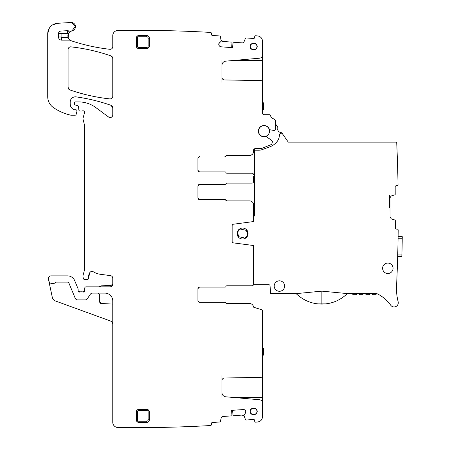 <?xml version="1.0" encoding="UTF-8"?>
<svg xmlns="http://www.w3.org/2000/svg" width="450" height="450" viewBox="0 0 450 450"><rect width="100%" height="100%" fill="white"/><g stroke="black" fill="none" stroke-linecap="round" stroke-linejoin="round"><path stroke-width="0.67" d="M199.491 287.1A1.569 1.569 0 0 0 197.927 288.664L199.491 287.1L197.927 288.664A1.569 1.569 0 0 1 199.491 287.1L224.983 287.1A1.046 1.046 0 0 0 225.951 286.447A1.046 1.046 0 0 1 226.918 285.795L252 285.795A1.569 1.569 0 0 0 253.564 284.226L253.564 245.531L233.505 242.893A1.569 1.569 0 0 1 232.144 241.335L232.144 225.759A1.569 1.569 0 0 1 233.505 224.207L253.564 221.563L253.564 204.812A3.921 3.921 0 0 0 249.649 200.897L226.918 200.897L225.951 200.244L226.918 200.897A1.046 1.046 0 0 1 225.951 200.244A1.046 1.046 0 0 0 224.983 199.586L199.491 199.586L197.927 198.023A1.569 1.569 0 0 0 199.491 199.586L224.831 199.586A1.046 1.046 0 0 1 225.799 200.244A1.046 1.046 0 0 0 226.766 200.897L249.649 200.897M221.957 375.66L221.957 380.616A2.61 2.61 0 0 1 224.522 378.006L260.904 377.37A1.569 1.569 0 0 0 262.446 375.801L262.446 311.124A1.569 1.569 0 0 0 261.343 309.628L256.281 308.059M262.446 404.128L262.446 375.66M245.43 413.139A1.828 1.828 0 0 0 245.869 411.812L245.43 413.139L243.883 415.052L245.469 419.704A0.523 0.523 0 0 0 245.993 420.03L253.507 419.468A1.046 1.046 0 0 1 254.627 420.435L253.507 419.468L254.627 420.435L254.689 421.217A1.046 1.046 0 0 0 255.684 422.184A1298.284 1298.284 0 0 0 257.709 421.993A5.226 5.226 0 0 0 262.446 416.796L262.446 402.879A3.133 3.133 0 0 0 259.588 399.757L225.771 396.799A4.179 4.179 0 0 1 221.957 392.631L221.957 397.333M253.524 306.923L253.541 307.046A3.921 3.921 0 0 0 249.649 303.559L226.918 303.559L225.951 302.901L226.918 303.559A1.046 1.046 0 0 1 225.951 302.901A1.046 1.046 0 0 0 224.983 302.248L199.491 302.248L197.927 300.684A1.569 1.569 0 0 0 199.491 302.248L224.831 302.248A1.046 1.046 0 0 1 225.799 302.901A1.046 1.046 0 0 0 226.766 303.559L249.649 303.559M253.564 217.873A2.61 2.61 0 0 1 253.912 216.568L254.261 215.972A2.61 2.61 0 0 0 254.61 214.667L254.61 150.216L258.66 150.216A10.451 10.451 0 0 0 262.232 149.586L269.73 146.857A16.718 16.718 0 0 0 277.104 141.547A10.451 10.451 0 0 0 279.214 136.862L279.641 134.443A1.569 1.569 0 0 1 282.465 133.819L282.195 133.436A2.61 2.61 0 0 0 280.423 132.345A3.133 3.133 0 0 1 277.791 128.588A2.61 2.61 0 0 0 277.374 126.546L275.507 123.879L275.507 120.921A1.569 1.569 0 0 0 274.725 119.565L271.586 117.754L270.804 116.325A1.569 1.569 0 0 0 271.586 117.754L270.804 116.325A1.569 1.569 0 0 0 269.241 114.694L264.015 114.694L262.929 114.255M389.908 196.003L389.402 195.502L390.088 196.082L390.988 196.076L394.841 194.822A0.523 0.523 0 0 0 395.201 194.327L395.179 186.789A1.046 1.046 0 0 1 396.219 185.743L396.99 185.737A1.046 1.046 0 0 0 398.036 184.674A1567.344 1567.344 0 0 0 396.697 142.121L288.281 142.121L282.465 133.819M389.402 195.502L389.402 207.872L390.021 207.872L390.054 217.136L391.32 218.874L394.926 220.033A0.523 0.523 0 0 1 395.291 220.528L395.314 228.06A1.046 1.046 0 0 0 396.36 229.106L397.136 229.101A1.046 1.046 0 0 1 398.188 230.158A1567.344 1567.344 0 0 1 397.395 265.494L397.17 271.766A1567.344 1567.344 0 0 1 396.557 286.234L396.568 286.014M253.564 284.226L253.564 284.749L268.976 284.749A1.046 1.046 0 0 1 270.017 285.699L270.714 293.631L296.145 293.631L321.874 291.144L347.389 293.586A36.591 36.591 0 0 1 347.344 293.631L376.335 293.631A2.61 2.61 0 0 1 377.516 293.912A36.574 36.574 0 0 1 390.707 305.213A4.179 4.179 0 0 0 398.149 301.731A52.245 52.245 0 0 1 396.557 286.234M383.119 270.534A5.226 5.226 0 0 1 385.588 263.571A5.226 5.226 0 0 1 392.552 266.046A5.226 5.226 0 0 1 390.077 273.009A5.226 5.226 0 0 1 383.119 270.534M242.595 228.06A5.484 5.484 0 0 1 248.079 233.55A5.484 5.484 0 0 1 242.595 239.034A5.484 5.484 0 0 1 237.111 233.55A5.484 5.484 0 0 1 242.595 228.06M279.428 280.828A5.226 5.226 0 0 1 281.863 290.678A5.226 5.226 0 0 1 274.354 284.799A5.226 5.226 0 0 1 279.428 280.828M253.564 204.812L253.524 204.261M197.927 198.023L199.491 199.586A1.569 1.569 0 0 1 197.927 198.023L197.927 186.007L199.491 184.438L224.983 184.438A1.046 1.046 0 0 0 225.951 183.786A1.046 1.046 0 0 1 226.918 183.133L252 183.133A1.569 1.569 0 0 0 253.564 181.564L253.564 176.574M197.927 300.684L199.491 302.248A1.569 1.569 0 0 1 197.927 300.684L197.927 288.664M197.927 186.007L199.491 184.438A1.569 1.569 0 0 0 197.927 186.007A1.569 1.569 0 0 1 199.491 184.438M226.766 183.133L252 183.133M226.766 285.795L252 285.795M253.564 181.564L253.564 179.764M226.766 173.205L252 173.205A1.569 1.569 0 0 1 253.564 174.774M199.491 171.9L197.927 170.331A1.569 1.569 0 0 0 199.491 171.9A1.569 1.569 0 0 1 197.927 170.331L199.491 171.9L224.983 171.9A1.046 1.046 0 0 1 225.951 172.553A1.046 1.046 0 0 0 226.918 173.205L252 173.205M249.649 155.441L226.766 155.441A1.046 1.046 0 0 0 225.799 156.094A1.046 1.046 0 0 1 224.831 156.746L224.983 156.746A1.046 1.046 0 0 0 225.951 156.094L226.918 155.441L249.649 155.441A3.921 3.921 0 0 0 253.564 151.526L253.08 153.411M197.927 158.316L199.491 156.746L197.927 158.316A1.569 1.569 0 0 1 199.491 156.746A1.569 1.569 0 0 0 197.927 158.316L197.927 170.331M225.951 156.094L226.918 155.441A1.046 1.046 0 0 0 225.951 156.094M253.524 152.078L253.564 150.216L255.133 148.652A1.569 1.569 0 0 0 253.564 150.216A1.569 1.569 0 0 1 254.098 149.04L255.105 148.652L254.098 149.04A1.569 1.569 0 0 0 253.564 150.216M252.647 154.046L251.438 155.008M255.133 148.652L260.837 148.652A1.569 1.569 0 0 0 261.422 148.534L270.996 144.669A1.569 1.569 0 0 0 271.918 143.634L272.334 142.161A1.569 1.569 0 0 0 271.733 140.462L266.586 136.794A1.305 1.305 0 0 0 265.489 136.597A5.642 5.642 0 0 1 258.632 132.846A5.642 5.642 0 0 1 262.091 125.843A5.642 5.642 0 0 1 269.235 129.009A1.305 1.305 0 0 0 270.202 129.797L273.656 130.433A1.569 1.569 0 0 0 275.507 128.891L275.507 120.921M262.969 114.294A1.569 1.569 0 0 0 264.015 114.694A1.569 1.569 0 0 1 262.446 113.124L262.648 113.895M273.943 119.115L275.293 120.133M262.626 113.844L262.918 114.244M262.957 114.283L262.592 113.777M262.631 113.867L262.446 82.147A1.569 1.569 0 0 0 260.904 80.584L224.522 79.948A2.61 2.61 0 0 1 221.957 77.338L221.957 60.615M262.884 114.21L264.015 114.694M221.957 65.317A4.179 4.179 0 0 1 225.771 61.155L259.588 58.196A3.133 3.133 0 0 0 262.446 55.074L262.446 41.158A5.226 5.226 0 0 0 257.709 35.961A1298.284 1298.284 0 0 0 255.684 35.769A1.046 1.046 0 0 0 254.689 36.737L254.627 37.519L253.507 38.486A1.046 1.046 0 0 0 254.627 37.519M262.446 82.294L262.446 53.826M221.957 82.294L221.957 77.338M257.709 35.961L255.684 35.769M253.507 38.486L245.993 37.924A0.523 0.523 0 0 0 245.469 38.25L244.041 41.754A1.828 1.828 0 0 1 242.213 42.885L233.055 42.204L232.599 47.672M220.911 46.806L219.656 46.176A1.828 1.828 0 0 0 220.911 46.806L232.689 47.678L233.094 42.21M231.671 47.604L232.026 42.126L222.874 41.451L221.231 40.061L221.799 41.001M212.349 35.426L211.382 34.307A1.046 1.046 0 0 0 212.349 35.426L219.864 35.989A0.523 0.523 0 0 1 220.331 36.383L221.22 41.214L219.403 42.879L218.773 44.128A1.828 1.828 0 0 1 219.403 42.879M219.201 45.641L218.762 44.314A1.828 1.828 0 0 0 219.201 45.641L219.656 46.176M222.874 41.451L221.85 41.04M112.764 46.71C112.562 48.431 111.594 49.297 109.856 49.303A2.61 2.61 0 0 0 112.764 46.71L112.764 35.679A5.226 5.226 0 0 1 117.911 30.454A1298.284 1298.284 0 0 1 210.476 32.406A1.046 1.046 0 0 0 210.476 32.406L210.476 32.406A1.046 1.046 0 0 1 211.444 33.525L211.382 34.307M58.483 33.649L61.093 33.649L61.093 36.996L58.483 36.996L58.483 33.649A2.61 2.61 0 0 1 60.958 31.044L67.433 30.696A2.61 2.61 0 0 1 68.417 30.831L67.573 33.306A7.836 7.836 0 0 0 68.445 33.547A5.226 5.226 0 0 0 71.466 40.854A190.17 190.17 0 0 0 109.856 49.303C96.772 47.812 83.976 44.994 71.466 40.854A5.226 5.226 0 0 1 70.566 40.461A2.61 2.61 0 0 0 69.294 40.129L69.294 39.465L70.566 40.461M58.483 36.996A3.133 3.133 0 0 0 61.616 40.129L61.616 37.519L68.147 37.519L69.294 39.465M68.445 33.547L71.612 30.893A5.226 5.226 0 0 1 72.096 30.774A5.226 5.226 0 0 0 69.457 32.164A5.226 5.226 0 0 1 72.096 30.774A4.179 4.179 0 0 0 75.431 26.139A4.179 4.179 0 0 0 71.038 22.5L75.431 26.139M68.181 37.626L68.439 33.559M72.096 30.774L75.431 26.145M61.616 40.129L69.294 40.129M52.391 25.02L57.555 23.293L71.038 22.5M49.14 28.474L47.723 33.727L47.723 96.772A13.061 13.061 0 0 0 53.319 107.488A49.635 49.635 0 0 0 70.639 115.149A2.61 2.61 0 0 0 71.224 115.211L75.105 115.211A1.046 1.046 0 0 0 76.112 114.441L76.933 111.369A1.305 1.305 0 0 0 75.673 109.727L74.368 109.727A1.305 1.305 0 0 1 73.817 109.609C71.505 108.416 70.296 106.521 70.189 103.922C70.296 106.521 71.505 108.416 73.817 109.609A6.272 6.272 0 0 1 70.189 103.922L70.189 102.049A5.226 5.226 0 0 1 76.134 96.874C88.037 98.55 99.664 101.368 111.015 105.323C99.664 101.368 88.037 98.55 76.134 96.874A182.857 182.857 0 0 1 111.015 105.323L112.764 107.792L111.015 105.323A2.61 2.61 0 0 1 112.764 107.792L112.764 114.924A2.61 2.61 0 0 1 108.602 117.028L95.799 107.556A28.732 28.732 0 0 0 78.705 101.919L75.409 101.919A1.046 1.046 0 0 0 74.368 102.96L74.368 103.731A1.305 1.305 0 0 0 75.336 104.991L77.574 105.593L78.542 106.74A1.305 1.305 0 0 0 77.574 105.593M49.371 28.091L47.723 33.727A10.451 10.451 0 0 1 57.555 23.293L53.286 24.486M112.033 116.741L110.492 117.517M78.542 106.74L78.812 109.839A1.305 1.305 0 0 0 80.111 111.032L81.54 111.032A2.61 2.61 0 0 0 82.446 110.869A1.569 1.569 0 0 1 84.504 112.748L83.076 118.091A2.61 2.61 0 0 0 83.076 119.441L84.555 125.302A2.61 2.61 0 0 0 84.465 124.627M83.61 110.897L84.369 111.589M84.555 125.302L84.375 270.411A5.226 5.226 0 0 0 84.555 269.061M84.375 270.411L83.166 274.933A5.226 5.226 0 0 0 83.166 277.639L83.407 278.556A1.305 1.305 0 0 0 84.673 279.523L87.289 279.523A1.305 1.305 0 0 0 88.582 278.061L89.769 272.666A8.359 8.359 0 0 0 88.582 278.061M93.347 271.806A2.61 2.61 0 0 0 89.769 272.666C90.726 271.401 91.918 271.114 93.347 271.806A18.287 18.287 0 0 0 100.451 274.303L110.492 275.625C111.898 275.923 112.652 276.789 112.764 278.218A2.61 2.61 0 0 0 110.492 275.625M112.764 278.218L112.764 284.226C112.612 285.812 111.741 286.684 110.154 286.836A2.61 2.61 0 0 0 112.764 284.226L112.314 285.694M99 286.836L101.188 285.863L111.279 285.334L112.764 283.77M110.154 286.836A2.61 2.61 0 0 0 112.764 284.226A2.61 2.61 0 0 1 110.154 286.836L86.068 286.836A1.305 1.305 0 0 0 84.763 288.09L84.651 290.807L82.879 291.977A1.305 1.305 0 0 0 84.651 290.807M82.879 291.977A2.61 2.61 0 0 0 81.939 291.803L80.843 291.803A2.61 2.61 0 0 0 79.903 291.977L78.126 290.756L79.903 291.977A1.305 1.305 0 0 1 78.126 290.756L78.126 289.187A1.305 1.305 0 0 0 78.03 288.686L74.722 280.704A7.836 7.836 0 0 0 67.477 275.867L50.962 275.867A2.61 2.61 0 0 0 48.403 279.023L48.741 280.597A3.921 3.921 0 0 0 55.429 282.465A3.921 3.921 0 0 1 48.741 280.597A3.921 3.921 0 0 0 55.429 282.465A1.046 1.046 0 0 1 56.194 282.133L67.477 282.133A1.569 1.569 0 0 1 68.929 283.101L75.218 298.288A2.61 2.61 0 0 0 77.631 299.897L85.179 299.897A2.61 2.61 0 0 0 87.356 298.733L90.321 294.272A2.61 2.61 0 0 1 92.492 293.108L104.929 293.108A7.836 7.836 0 0 1 112.764 300.943L112.764 422.274A5.226 5.226 0 0 0 117.911 427.5A1298.284 1298.284 0 0 0 210.476 425.543L210.493 425.543A1.046 1.046 0 0 0 211.444 424.423L211.382 423.641L212.349 422.522L211.382 423.641A1.046 1.046 0 0 1 212.349 422.522L219.864 421.965A0.523 0.523 0 0 0 220.331 421.571L221.231 417.892A1.828 1.828 0 0 1 222.874 416.503L231.986 415.828L231.581 410.355L243.917 409.528M49.168 276.576L48.667 277.222M112.764 324.585A3.921 3.921 0 0 0 110.188 320.901L55.592 301.033A5.226 5.226 0 0 1 52.273 297.208L48.741 280.597M50.349 283.011L52.807 283.697M98.139 293.108L99.703 294.677L99.703 301.916L101.188 303.486L112.764 304.093M111.758 297.101L109.204 294.373M231.671 410.349L231.986 415.828M109.867 98.916A2.61 2.61 0 0 0 112.764 96.317C112.567 98.038 111.6 98.904 109.867 98.916C96.193 97.408 82.856 94.404 69.851 89.904A182.857 182.857 0 0 0 109.867 98.916M68.096 87.435A2.61 2.61 0 0 0 69.851 89.904L68.096 87.435L68.096 49.461C68.299 47.734 69.261 46.873 70.999 46.862A2.61 2.61 0 0 0 68.096 49.461M111.015 55.929A182.857 182.857 0 0 0 70.999 46.862C84.673 48.386 98.016 51.407 111.015 55.929L112.764 58.393A2.61 2.61 0 0 0 111.015 55.929M112.764 58.393L112.764 96.317M253.176 43.374A3.133 3.133 0 0 0 250.037 46.513A3.133 3.133 0 0 0 253.176 49.646L254.087 49.646A3.133 3.133 0 0 0 257.22 46.513A3.133 3.133 0 0 0 254.087 43.374L253.176 43.611A2.902 2.902 0 0 0 250.273 46.513A2.902 2.902 0 0 0 253.176 49.416L254.087 49.416A2.902 2.902 0 0 0 256.989 46.513A2.902 2.902 0 0 0 254.087 43.611L254.087 43.374M253.176 43.611L254.087 43.611M138.887 48.6L146.722 48.6L138.887 48.437A2.447 2.447 0 0 1 136.44 45.99L136.277 45.99A2.61 2.61 0 0 0 138.887 48.6L138.887 47.391A1.401 1.401 0 0 1 137.486 45.99L137.486 38.154L136.44 38.154A2.447 2.447 0 0 1 138.887 35.702L138.887 35.539A2.61 2.61 0 0 0 136.277 38.154L136.277 45.99M146.722 48.6A2.61 2.61 0 0 0 149.338 45.99L149.338 38.154A2.61 2.61 0 0 0 146.722 35.539L138.887 35.539M138.887 422.415L146.722 422.415L138.887 422.246A2.447 2.447 0 0 1 136.44 419.799L136.277 419.799A2.61 2.61 0 0 0 138.887 422.415L138.887 421.206A1.401 1.401 0 0 1 137.486 419.799L137.486 411.964L136.44 411.964A2.447 2.447 0 0 1 138.887 409.517L138.887 409.354A2.61 2.61 0 0 0 136.277 411.964L136.277 419.799M146.722 422.415A2.61 2.61 0 0 0 149.338 419.799L149.338 411.964A2.61 2.61 0 0 0 146.722 409.354L138.887 409.354M253.176 408.308L254.087 408.308A3.133 3.133 0 0 1 257.22 411.441A3.133 3.133 0 0 1 254.087 414.574L253.176 414.574A3.133 3.133 0 0 1 250.037 411.441A3.133 3.133 0 0 1 253.176 408.308L254.087 408.308M253.176 408.538A2.902 2.902 0 0 0 250.273 411.441A2.902 2.902 0 0 0 253.176 414.343L254.087 414.343A2.902 2.902 0 0 0 256.989 411.441A2.902 2.902 0 0 0 254.087 408.538M255.684 422.184L257.709 421.993M232.599 410.282L233.055 415.749L242.213 415.069L244.041 416.199L243.253 415.305M243.281 415.322L244.041 416.199M245.852 411.632A1.828 1.828 0 0 0 245.222 410.377L245.869 411.812M243.956 409.534L244.693 409.922A1.828 1.828 0 0 0 243.366 409.483M245.222 410.377L244.693 409.922M99.703 301.916A1.569 1.569 0 0 0 100.046 302.895M100.288 303.137A1.569 1.569 0 0 0 101.188 303.486M68.417 30.831A5.226 5.226 0 0 0 71.612 30.893M258.159 421.931L260.016 421.211M260.792 420.604L261.945 419.034M261.343 309.628L253.749 307.271M221.957 380.616L221.957 392.631M262.446 109.654L263.492 109.631L262.232 110.936L263.492 109.631L263.492 103.399L262.446 102.111M263.492 103.399L262.446 103.213M262.575 102.15L263.329 102.763L262.575 102.15M262.446 355.838L263.492 354.555L262.446 354.741L263.492 354.555L263.492 348.322L262.446 348.3M262.232 347.017L263.351 348.317M263.329 355.191L263.492 354.555L262.575 355.798M396.996 276.126L396.883 278.871L396.996 276.126M397.682 256.072L397.671 256.534L397.682 256.072M398.098 236.683L398.076 238.252L402.255 238.252L402.277 236.683L398.098 236.683M402.277 236.683L401.85 256.534L397.671 256.534M254.61 148.742L254.61 150.216M397.541 164.396L397.659 168.379L397.541 164.396M389.402 207.09L390.021 207.084L389.987 197.747L391.247 196.003M318.037 303.891A36.585 36.585 0 0 0 325.513 303.885L318.037 303.891C309.819 303.058 302.524 299.638 296.145 293.631L297.45 294.846M325.513 303.885C333.703 303.041 340.982 299.621 347.344 293.631M389.402 207.799L390.021 207.872M402.216 240.604L402.216 240.604A1571.524 1571.524 0 0 1 401.957 252.619L401.946 252.877M369.551 293.631L369.551 294.677L365.889 294.677L365.889 293.631M372.42 293.631L372.42 294.677L372.42 293.631M376.082 294.677L376.082 293.631L376.082 294.677L372.42 294.677M356.49 294.677L356.49 293.631L356.49 294.677L352.828 294.677L352.828 293.631M359.359 293.631L359.359 294.677L359.359 293.631M363.021 294.677L363.021 293.631L363.021 294.677L359.359 294.677M237.645 233.151L238.77 236.711L244.721 238.033A4.961 4.961 0 0 0 246.414 230.383L240.469 229.061A4.961 4.961 0 0 0 238.77 236.711M247.539 233.944L246.414 230.383L240.469 229.061M264.015 125.663A5.484 5.484 0 0 0 258.531 131.147A5.484 5.484 0 0 0 264.015 136.631A5.484 5.484 0 0 0 269.499 131.147A5.484 5.484 0 0 0 264.015 125.663M231.924 397.333L262.446 397.333M262.446 60.615L231.924 60.615M68.147 37.519A5.226 5.226 0 0 0 71.466 40.854M61.093 36.996A0.523 0.523 0 0 0 61.616 37.519M60.958 31.044L61.093 33.649L67.573 33.306L67.433 30.696M137.486 45.99L136.44 45.99L136.277 38.154M137.486 38.154A1.401 1.401 0 0 1 138.887 36.748L138.887 35.702L146.722 35.702A2.447 2.447 0 0 1 149.175 38.154L149.338 38.154M146.722 35.539L146.722 36.748A1.401 1.401 0 0 1 148.129 38.154L148.129 45.99L149.175 45.99A2.447 2.447 0 0 1 146.722 48.437L146.722 47.391L138.887 47.391M148.129 38.154L149.175 38.154L149.338 45.99M137.486 419.799L136.44 419.799L136.277 411.964M137.486 411.964A1.401 1.401 0 0 1 138.887 410.563L138.887 409.517L146.722 409.517A2.447 2.447 0 0 1 149.175 411.964L149.338 411.964M146.722 409.354L146.722 410.563A1.401 1.401 0 0 1 148.129 411.964L148.129 419.799L149.175 419.799A2.447 2.447 0 0 1 146.722 422.246L146.722 421.206L138.887 421.206M148.129 411.964L149.175 411.964L149.338 419.799M138.887 36.748L146.722 36.748M148.129 45.99A1.401 1.401 0 0 1 146.722 47.391M138.887 410.563L146.722 410.563M148.129 419.799A1.401 1.401 0 0 1 146.722 421.206M401.895 254.97L397.71 254.97M321.874 291.144L321.874 303.829"/></g></svg>
